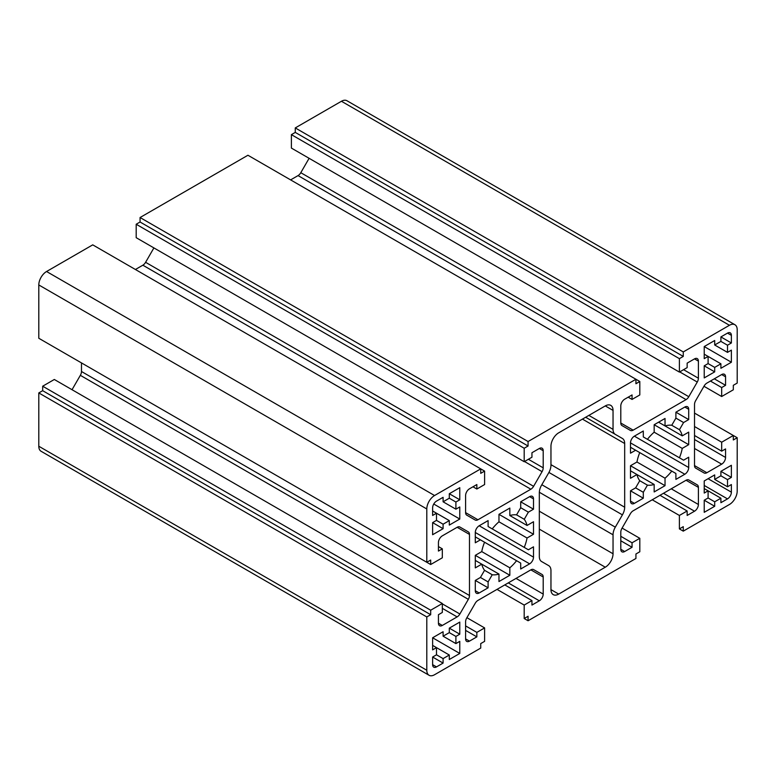 <?xml version="1.0" encoding="UTF-8"?>
<svg xmlns="http://www.w3.org/2000/svg" width="776" height="776" viewBox="0 0 776 776"><rect width="100%" height="100%" fill="white"/><g stroke="black" fill="none" stroke-linecap="round" stroke-linejoin="round"><path stroke-width="1.16" d="M635.622 487.861L639.754 480.713L647.436 485.145L643.304 492.294L643.304 498.211L634.38 503.362A5.49 3.172 -60 0 1 631.635 503.634A5.49 3.172 -60 0 1 630.5 501.121L630.5 490.82L635.622 487.861L643.304 492.294M630.5 490.82L643.304 498.211M630.5 470.809L654.168 484.476A32.922 19.012 -60 0 1 647.436 485.145M639.754 480.713A32.922 19.012 -60 0 1 636.96 474.543L630.5 478.278L630.5 465.736L665.032 485.669L654.168 491.945L654.168 484.476M630.5 465.736L636.96 462.001L665.032 478.21L665.032 485.669M636.96 462.001A32.922 19.012 -60 0 1 639.754 452.612L671.764 471.1A32.922 19.012 -60 0 1 665.032 478.21M630.5 447.277L635.622 450.225L630.5 453.184L630.5 442.883A5.49 3.172 -60 0 1 634.38 436.16L643.304 431.01L643.304 436.927L683.578 460.178L688.7 457.219L688.7 467.521A5.49 3.172 -60 0 1 684.82 474.243L675.896 479.393L675.896 473.486L671.764 471.1M643.304 436.927L647.436 439.313A32.922 19.012 -60 0 1 654.168 432.203L682.24 448.402A32.922 19.012 -60 0 1 679.446 457.791M654.168 432.203L654.168 424.734L688.7 444.677L682.24 448.402M654.168 424.734L665.032 418.468L665.032 425.927L658.572 422.192L682.24 435.86L688.7 432.125L688.7 444.677M665.032 425.927A32.922 19.012 -60 0 1 671.764 425.258L679.446 429.7A32.922 19.012 -60 0 1 682.24 435.86M671.764 425.258L675.896 418.109L683.578 422.542L679.446 429.7M675.896 418.109L675.896 412.192L688.7 419.583L683.578 422.542M675.896 412.192L684.82 407.041A5.49 3.172 -60 0 1 687.565 406.769A5.49 3.172 -60 0 1 688.7 409.282L688.7 419.583M639.754 452.612L635.622 450.225M527.04 525.468L533.5 521.734L533.5 534.276L527.04 538.01A32.922 19.012 -60 0 1 524.246 547.4L528.378 549.777L533.5 546.828L533.5 557.129A5.49 3.172 -60 0 1 529.62 563.851L520.696 569.002L520.696 563.085L516.564 560.699A32.922 19.012 -60 0 1 509.832 567.809L509.832 575.268L498.968 581.544L498.968 574.085A32.922 19.012 -60 0 1 492.236 574.754L488.104 581.903L488.104 587.82L479.18 592.971A5.49 3.172 -60 0 1 476.435 593.242A5.49 3.172 -60 0 1 475.3 590.73L475.3 580.429L480.422 577.47L484.554 570.312A32.922 19.012 -60 0 1 481.76 564.152L475.3 567.877L475.3 555.335L481.76 551.6A32.922 19.012 -60 0 1 484.554 542.22L480.422 539.834L475.3 542.793L475.3 532.481A5.49 3.172 -60 0 1 479.18 525.769L488.104 520.609L488.104 526.526L492.236 528.912A32.922 19.012 -60 0 1 498.968 521.802L498.968 514.342L509.832 508.067L509.832 515.536A32.922 19.012 -60 0 1 516.564 514.866L524.246 519.299A32.922 19.012 -60 0 1 527.04 525.468L509.832 515.536M516.564 514.866L520.696 507.708L528.378 512.15L524.246 519.299M520.696 507.708L520.696 501.8L533.5 509.192L528.378 512.15M520.696 501.8L529.62 496.64A5.49 3.172 -60 0 1 532.365 496.368A5.49 3.172 -60 0 1 533.5 498.881L533.5 509.192M524.246 547.4L488.104 526.526M475.3 536.876L480.422 539.834M475.3 560.418L498.968 574.085M475.3 580.429L488.104 587.82M480.422 577.47L488.104 581.903M484.554 570.312L492.236 574.754M475.3 555.335L509.832 575.268M481.76 551.6L509.832 567.809M484.554 542.22L516.564 560.699M498.968 521.802L527.04 538.01M498.968 514.342L533.5 534.276M541.59 485.136L548.69 472.856A10.971 6.334 120 0 0 550.96 465.202L550.96 446.239A10.971 6.334 -60 0 1 558.72 432.804L605.28 405.916A10.971 6.334 -60 0 1 610.77 405.373A10.971 6.334 -60 0 1 613.04 410.397L613.04 429.361A10.971 6.334 120 0 0 615.31 434.385L622.41 438.479A10.971 6.334 -60 0 1 624.68 443.503L624.68 507.223A10.971 6.334 -60 0 1 622.41 514.866L615.31 527.156A10.971 6.334 120 0 0 613.04 534.809L613.04 553.773A10.971 6.334 -60 0 1 605.28 567.207L558.72 594.086A10.971 6.334 -60 0 1 553.23 594.629A10.971 6.334 -60 0 1 550.96 589.615L550.96 570.651A10.971 6.334 120 0 0 548.69 565.626L541.59 561.533A10.971 6.334 -60 0 1 539.32 556.508L539.32 492.789A10.971 6.334 -60 0 1 541.59 485.136M585.647 417.255L622.41 438.479M720.904 475.814L720.904 471.333L731.38 477.385L727.5 479.616L727.5 486.785L731.38 484.554L731.38 492.168A5.49 3.172 -60 0 1 727.5 498.89L720.904 502.693L720.904 498.211L714.696 501.8L714.696 506.282L704.22 512.325L704.22 500.229L708.1 497.988L708.1 490.82L704.22 493.061L704.22 480.965L714.696 474.912L714.696 479.393L720.904 475.814L727.5 479.616M727.5 486.785L714.696 479.393M704.22 488.579L720.904 498.211M704.22 500.229L714.696 506.282M708.1 497.988L714.696 501.8M720.904 471.333L731.38 465.28L731.38 477.385M727.5 345.213L727.5 352.382L731.38 350.141L731.38 362.237L720.904 368.29L720.904 363.808L714.696 367.387L714.696 371.869L704.22 377.922L704.22 365.826L708.1 363.585L708.1 356.417L704.22 358.657L704.22 346.562L714.696 340.509L714.696 344.99L720.904 341.401L727.5 345.213L731.38 342.973L720.904 336.93L727.5 333.117A5.49 3.172 -60 0 1 730.245 332.846A5.49 3.172 -60 0 1 731.38 335.358L731.38 342.973M714.696 344.99L727.5 352.382M720.904 341.401L720.904 336.92M704.22 354.176L720.904 363.808M704.22 365.826L714.696 371.869M708.1 363.585L714.696 367.387M704.22 346.562L731.38 362.237M449.304 493.73L459.78 487.687L459.78 499.783L455.9 502.023L455.9 509.192L459.78 506.951L459.78 519.047L449.304 525.09L449.304 520.609L443.096 524.198L443.096 528.679L432.62 534.722L432.62 522.626L436.5 520.386L436.5 513.217L432.62 515.458L432.62 507.843A5.49 3.172 -60 0 1 436.5 501.121L443.096 497.319L443.096 501.8L449.304 498.211L449.304 493.73L459.78 499.783M455.9 509.192L443.096 501.8M432.62 510.977L449.304 520.609M432.62 522.626L443.096 528.679M436.5 520.386L443.096 524.198M433.755 504.022L459.78 519.047M449.304 498.211L455.9 502.023M432.62 649.871L432.62 637.775L459.78 653.45L449.304 659.503L449.304 655.022L443.096 658.601L443.096 663.082L436.5 666.894A5.49 3.172 -60 0 1 433.755 667.166A5.49 3.172 -60 0 1 432.62 664.654L432.62 657.039L436.5 654.798L436.5 647.63L432.62 649.871M432.62 645.389L449.304 655.022M432.62 657.039L443.096 663.082M436.5 654.798L443.096 658.601M432.62 637.775L443.096 631.722L443.096 636.204L455.9 643.595L459.78 641.354L459.78 653.45M443.096 636.204L449.304 632.624L455.9 636.427L455.9 643.595M449.304 632.624L449.304 628.143L459.78 634.186L455.9 636.427M449.304 628.143L459.78 622.09L459.78 634.186M530.852 569.856L477.948 600.401A5.49 3.172 120 0 0 475.203 603.301L466.735 617.958A5.49 3.172 120 0 0 465.6 621.789L465.6 638.89A5.49 3.172 120 0 0 466.735 641.403A5.49 3.172 120 0 0 469.48 641.131L476.852 636.873L476.852 632.392L484.612 627.92L484.612 641.354L480.732 643.595L480.732 648.076L434.56 674.732A10.971 6.334 -60 0 1 429.07 675.275A10.971 6.334 -60 0 1 426.8 670.251L426.8 616.939L430.68 614.699L430.68 610.217L442.32 603.495L442.32 612.458L438.44 614.699L438.44 623.215A5.49 3.172 120 0 0 439.575 625.718A5.49 3.172 120 0 0 442.32 625.446L457.132 616.901A5.49 3.172 120 0 0 459.877 614L468.345 599.334A5.49 3.172 120 0 0 469.48 595.512L469.48 534.422A5.49 3.172 120 0 0 468.345 531.909L459.877 527.02A5.49 3.172 120 0 0 457.132 527.292L442.32 535.847A5.49 3.172 120 0 0 438.44 542.57L438.44 551.076L442.32 548.836L442.32 557.798L430.68 564.521L430.68 560.039L426.8 562.28L426.8 508.969A10.971 6.334 -60 0 1 434.56 495.524L480.732 468.869L484.612 471.11L484.612 484.544L476.852 489.025L476.852 484.544L469.48 488.802A5.49 3.172 120 0 0 465.6 495.524L465.6 512.626A5.49 3.172 120 0 0 466.735 515.138L475.203 520.027A5.49 3.172 120 0 0 477.948 519.755L530.852 489.21A5.49 3.172 120 0 0 533.597 486.319L542.065 471.653A5.49 3.172 120 0 0 543.2 467.831L543.2 450.72A5.49 3.172 120 0 0 542.065 448.208A5.49 3.172 120 0 0 539.32 448.48L531.948 452.738L531.948 457.219L524.188 461.701L524.188 448.256L528.068 446.016L528.068 441.534L635.932 379.26L639.812 381.501L639.812 394.945L632.052 399.427L632.052 394.945L624.68 399.204A5.49 3.172 120 0 0 620.8 405.916L620.8 423.027A5.49 3.172 120 0 0 621.935 425.539L630.403 430.428A5.49 3.172 120 0 0 633.148 430.156L686.052 399.611A5.49 3.172 120 0 0 688.797 396.711L697.265 382.044A5.49 3.172 120 0 0 698.4 378.222L698.4 361.121A5.49 3.172 120 0 0 697.265 358.609A5.49 3.172 120 0 0 694.52 358.881L687.148 363.129L687.148 367.611L679.388 372.092L679.388 358.657L683.268 356.417L683.268 351.935L729.44 325.28A10.971 6.334 -60 0 1 734.93 324.737A10.971 6.334 -60 0 1 737.2 329.751L737.2 383.072L733.32 385.313L733.32 389.795L721.68 396.517L721.68 387.554L725.56 385.313L725.56 376.796A5.49 3.172 120 0 0 724.425 374.284A5.49 3.172 120 0 0 721.68 374.556L706.868 383.111A5.49 3.172 120 0 0 704.123 386.011L695.655 400.668A5.49 3.172 120 0 0 694.52 404.5L694.52 465.59A5.49 3.172 120 0 0 695.655 468.103L704.123 472.991A5.49 3.172 120 0 0 706.868 472.72L721.68 464.164A5.49 3.172 120 0 0 725.56 457.442L725.56 448.935L721.68 451.166L721.68 442.213L733.32 435.491L737.2 437.732L737.2 491.043A10.971 6.334 -60 0 1 729.44 504.487L683.268 531.143L683.268 526.662L679.388 528.902L679.388 515.458L687.148 510.986L687.148 515.458L694.52 511.209A5.49 3.172 120 0 0 698.4 504.487L698.4 487.376A5.49 3.172 120 0 0 697.265 484.864L688.797 479.985A5.49 3.172 120 0 0 686.052 480.257L633.148 510.802A5.49 3.172 120 0 0 630.403 513.693L621.935 528.359A5.49 3.172 120 0 0 620.8 532.181L620.8 549.292A5.49 3.172 120 0 0 621.935 551.804A5.49 3.172 120 0 0 624.68 551.532L632.052 547.274L632.052 542.793L639.812 538.311L639.812 551.755L635.932 553.996L635.932 558.477L528.068 620.752L528.068 616.27L524.188 618.511L524.188 605.067L531.948 600.585L531.948 605.067L539.32 600.808A5.49 3.172 120 0 0 543.2 594.086L543.2 576.985A5.49 3.172 120 0 0 542.065 574.473L533.597 569.584A5.49 3.172 120 0 0 530.852 569.856L543.2 576.985M533.578 569.574L542.065 574.473L533.578 569.574M504.788 584.91L531.948 600.585M497.028 589.382L524.188 605.067M528.068 620.752L524.188 618.511M622.1 528.087L639.812 538.311M620.8 536.294L632.052 542.793M620.8 540.775L632.052 547.274M688.778 479.966L697.265 484.864L688.778 479.966M659.988 495.301L687.148 510.986M652.228 499.783L679.388 515.458M683.268 531.143L679.388 528.902M694.52 413.094L733.32 435.491L733.32 439.973L737.2 437.732M694.52 426.528L721.68 442.213M694.52 435.491L721.68 451.166M714.308 378.814L725.56 385.313M710.428 381.055L721.68 387.554M703.968 386.283L721.68 396.517M679.388 372.092L291.388 148.08L291.388 134.646L295.268 132.405L295.268 127.924L341.44 101.268A10.971 6.334 -60 0 1 346.93 100.725L734.93 324.737M295.268 127.924L683.268 351.935M295.268 132.405L683.268 356.417M291.388 134.646L679.388 358.657M290.612 179.896L298.052 175.599A5.49 3.172 120 0 0 300.797 172.699L309.1 158.314M628.172 397.186L632.052 399.427M524.188 461.701L136.188 237.689L136.188 224.245L140.068 222.004L140.068 217.523L247.932 155.249L635.932 379.26L635.932 383.742L639.812 381.501M140.068 217.523L528.068 441.534M140.068 222.004L528.068 446.016M136.188 224.245L524.188 448.256M135.412 269.495L142.852 265.198A5.49 3.172 120 0 0 145.597 262.307L153.9 247.913M472.972 486.785L476.852 489.025M426.8 562.28L38.8 338.268L38.8 284.957A10.971 6.334 -60 0 1 46.56 271.513L92.732 244.857L480.732 468.869L480.732 473.35L484.612 471.11M42.68 340.509L430.68 564.521M438.44 546.595L442.32 548.836M459.858 527.011L468.345 531.909L459.858 527.011M72.032 389.717L80.345 375.332A5.49 3.172 120 0 0 81.48 371.5L81.48 362.906M429.07 675.275L41.07 451.263A10.971 6.334 -60 0 1 38.8 446.248L38.8 392.928L42.68 390.687L42.68 386.205L54.32 379.483L442.32 603.495M42.68 386.205L430.68 610.217M42.68 390.687L430.68 614.699M38.8 392.928L426.8 616.939M466.9 617.686L484.612 627.92M465.6 625.902L476.852 632.392M465.6 630.384L476.852 636.873M630.5 501.121L634.38 503.362M630.5 442.883L684.82 474.243M634.38 436.16L688.7 467.521M684.82 407.041L688.7 409.282M529.62 496.64L533.5 498.881M475.3 590.73L479.18 592.971M475.3 532.491L529.62 563.851M479.18 525.769L533.5 557.129M550.96 589.615L558.72 594.086M539.32 529.125L605.28 567.207M539.32 511.209L613.04 553.773M539.33 492.256L613.04 534.809M541.832 484.728L615.31 527.156M548.913 472.438L622.41 514.866M550.96 464.659L624.68 507.223M582.427 419.108L624.68 443.503M588.858 415.402L613.04 429.361M605.28 405.916L613.04 410.397M704.22 485.446L727.5 498.89M708.1 478.724L731.38 492.168M727.5 333.117L731.38 335.358M432.62 664.654L436.5 666.894M516.04 578.411L543.2 594.086M508.28 582.892L539.32 600.808M620.8 549.292L624.68 551.532M686.052 480.257L698.4 487.376M671.24 488.802L698.4 504.487M663.48 493.284L694.52 511.209M694.52 439.526L725.56 457.442M694.52 448.48L721.68 464.164M694.52 465.59L706.868 472.72M721.68 374.556L725.56 376.796M341.44 101.268L729.44 325.28M694.52 358.881L698.4 361.121M683.588 369.667L698.4 378.222M679.708 371.908L697.265 382.044M300.797 172.699L688.797 396.711M298.052 175.599L686.052 399.611M620.8 423.027L633.148 430.156M539.32 448.48L543.2 450.72M528.388 459.276L543.2 467.831M524.508 461.516L542.065 471.653M145.597 262.307L533.597 486.319M142.852 265.198L530.852 489.21M465.6 512.626L477.948 519.755M46.56 271.513L434.56 495.524M38.8 284.957L426.8 508.969M457.132 527.292L469.48 534.422M81.48 371.5L469.48 595.512M80.345 375.332L468.345 599.334M442.32 603.864L459.877 614M442.32 608.345L457.132 616.901M438.44 623.215L442.32 625.446M38.8 446.248L426.8 670.251M465.6 638.89L469.48 641.131"/></g></svg>
